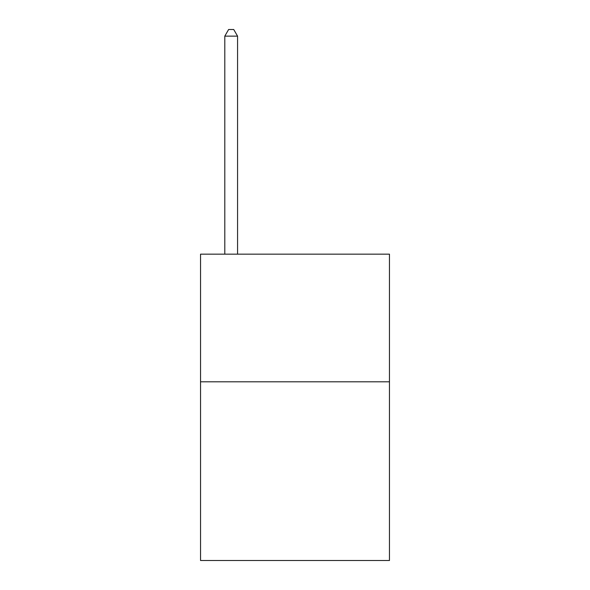 <?xml version="1.0" encoding="UTF-8"?>
<svg xmlns="http://www.w3.org/2000/svg" width="590" height="590" viewBox="0 0 590 590"><rect width="100%" height="100%" fill="white"/><g stroke="black" fill="none" stroke-linecap="round" stroke-linejoin="round"><path stroke-width="0.89" d="M389.459 381.796L389.459 560.5L200.541 560.5L200.541 254.157L389.459 254.157L389.459 381.796L200.541 381.796M237.564 254.157L237.564 36.138L224.797 36.138L224.797 254.157M224.797 36.138L228.625 29.5L233.729 29.5L237.564 36.138"/></g></svg>
